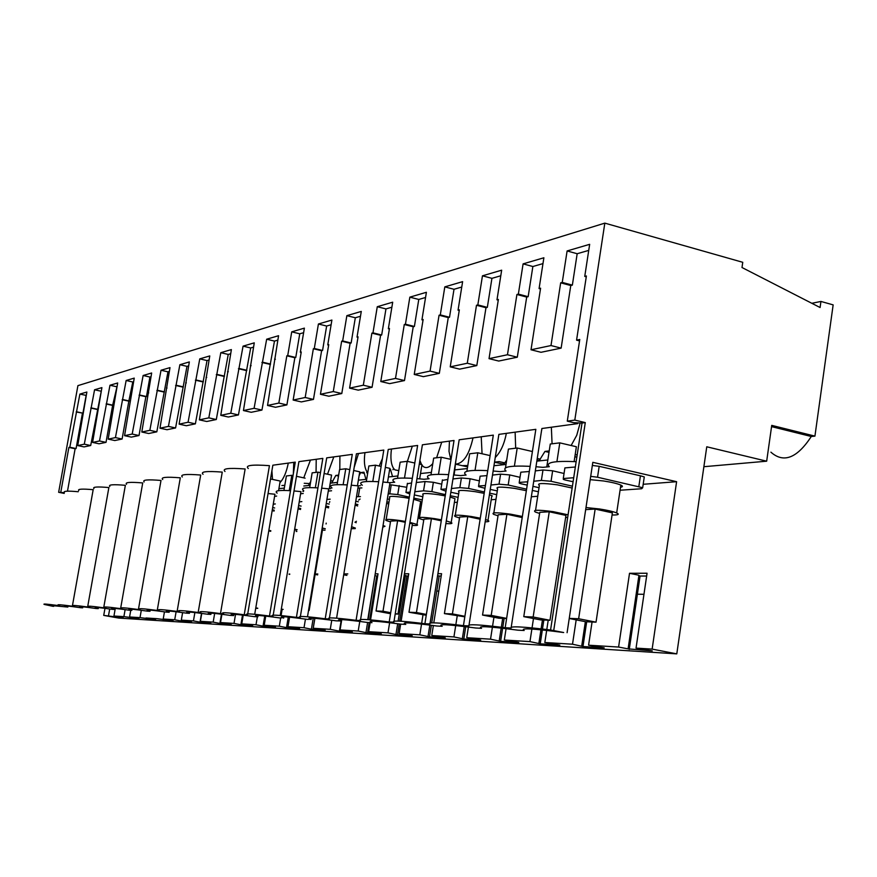 <?xml version="1.0" encoding="UTF-8"?>
<svg xmlns="http://www.w3.org/2000/svg" width="877" height="877" viewBox="0 0 877 877"><rect width="100%" height="100%" fill="white"/><g stroke="black" fill="none" stroke-linecap="round" stroke-linejoin="round"><path stroke-width="1.32" d="M64.196 493.411L58.649 492.293L77.91 385.639L604.823 223.131L742.753 262.3L741.997 267.518L820.083 307.52L820.938 301.447L833.15 304.878L814.93 436.121L771.738 425.378L766.673 461.192L706.763 446.788L676.792 653.869L118.68 618.066L103.727 615.391L114.427 616.75L114.536 616.125M104.988 608.331L103.727 615.391M53.716 606.336L50.702 605.481L67.847 607.059L64.887 606.215C63.572 605.514 68.779 606.007 80.509 607.706L82.679 607.816L79.785 606.983C78.327 606.226 83.732 606.731 95.966 608.506L98.235 608.616L95.429 607.805C93.828 606.983 99.43 607.498 112.212 609.34L114.602 609.46L111.883 608.66C110.129 607.783 115.939 608.298 129.314 610.217L131.835 610.348L129.226 609.57C127.275 608.616 133.315 609.142 147.336 611.137L150 611.28L147.511 610.535C145.352 609.493 151.644 610.03 166.367 612.113L169.162 612.267L166.827 611.554C164.438 610.425 170.982 610.962 186.472 613.155L189.432 613.308L187.272 612.639C184.598 611.412 191.427 611.949 207.761 614.24L210.897 614.404L208.934 613.79C205.942 612.453 213.078 612.99 230.333 615.402L233.666 615.577L231.934 615.029C228.568 613.56 236.034 614.097 254.308 616.641L257.86 616.816L256.391 616.345C252.609 614.733 260.425 615.259 279.84 617.945L282.46 617.77C278.184 615.983 286.384 616.509 307.06 619.348L310.305 619.294C305.459 617.32 314.076 617.836 336.154 620.839L340.112 620.949C334.597 618.745 343.663 619.239 367.32 622.44L371.958 622.681C365.928 620.28 375.542 620.773 400.789 624.161L405.777 624.413C399.989 621.946 410.337 622.484 436.823 626.014L442.194 626.288C436.713 623.755 447.895 624.325 475.729 628.009L481.55 628.305C476.43 625.696 488.533 626.321 517.879 630.179L524.183 630.497C519.513 627.811 532.668 628.491 563.67 632.525L550.57 629.982C523.065 626.638 509.91 625.981 511.105 628.02L505.185 627.724C479.237 624.534 467.145 623.942 468.888 625.926L463.44 625.652C438.884 622.615 427.724 622.056 429.938 623.986L424.896 623.733C401.611 620.828 391.274 620.313 393.883 622.199L389.213 621.968C367.068 619.173 357.476 618.702 360.414 620.532L356.073 620.324C334.981 617.649 326.047 617.2 329.27 618.987L325.214 618.789C305.075 616.213 296.744 615.797 300.197 617.551L296.415 617.364C277.154 614.876 269.36 614.492 273.021 616.202L269.48 616.027C251.03 613.637 243.718 613.264 247.544 614.93L244.223 614.766C226.573 612.464 219.689 612.124 223.58 613.736L220.489 613.593C203.903 611.412 197.336 611.05 200.811 612.519L198.158 612.486C182.526 610.414 176.255 610.052 179.357 611.39L177.11 611.433C162.322 609.471 156.336 609.098 159.121 610.326L157.224 610.447C143.225 608.572 137.481 608.199 140.002 609.329L138.413 609.515C125.126 607.728 119.623 607.355 121.903 608.386L120.587 608.627C107.959 606.917 102.675 606.544 104.736 607.498L105.92 607.904L103.683 607.794C91.646 606.15 86.571 605.777 88.445 606.665L89.75 607.103L87.623 606.994C76.135 605.426 71.245 605.053 72.955 605.875L74.359 606.336L72.342 606.237C61.368 604.724 56.654 604.363 58.222 605.119L59.713 605.612L57.783 605.514C47.281 604.067 42.743 603.694 44.179 604.406L52.73 606.281L53.716 606.336L53.892 605.382M811.828 303.289L820.938 301.447M770.905 452.17C783.599 463.44 797.061 458.222 811.302 436.505L814.93 436.121M576.858 456.873L574.808 457.092M308.375 485.518L310.688 481.605M331.659 483.03L335.814 475.433L338.665 475.104M359.11 475.674L360.611 472.582L363.977 472.199L365.917 479.379M389.662 469.25L390.418 469.162L392.523 476.54M503.573 464.689L506.709 460.063M539.048 460.907L544.957 451.414L549.221 450.931M703.88 466.707L766.673 461.192M278.908 488.653L284.334 488.072M303.782 486.001L310.063 485.332M330.223 483.183L337.459 482.416M358.375 480.179L366.674 479.291M388.412 476.978L397.906 475.959M420.522 473.547L431.374 472.396M454.944 469.886L467.32 468.559M493.97 465.72L506.029 464.437M536.834 461.149L547.84 459.976M114.427 616.75L123.142 617.572L113.944 616.027L123.887 616.63L138.994 618.57L129.577 616.98L140.013 617.627L155.624 619.611L145.977 617.989L156.928 618.669L173.087 620.719L163.199 619.052L174.72 619.754L182.723 621.322L191.449 621.87L181.32 620.16L193.444 620.905L201.6 622.506L210.787 623.087L200.394 621.333L213.177 622.122L221.486 623.766L231.166 624.369L220.511 622.571L234.006 623.404L242.469 625.082L252.697 625.729L241.745 623.876L256.007 624.753L264.635 626.474L275.466 627.165L264.207 625.257L279.314 626.189L288.105 627.954L299.572 628.677L287.996 626.726L304.023 627.713L312.979 629.522L325.159 630.289L313.242 628.272L330.267 629.324L339.399 631.188L352.357 631.999L340.068 629.927L358.2 631.034L367.518 632.953L381.32 633.83L368.647 631.681L387.985 632.865L397.489 634.838L412.223 635.77L399.145 633.556L419.82 634.827L429.511 636.855L445.275 637.853L431.769 635.562L453.924 636.921L463.801 639.015L480.717 640.078L466.739 637.711L490.539 639.169L500.614 641.339L518.8 642.479L504.319 640.024L529.949 641.602L540.221 643.828L559.833 645.066L544.825 642.512L572.506 644.211L582.975 646.524L604.187 647.862L588.588 645.198L618.592 647.051L628.096 648.87L638.949 575.246L629.522 573.284L647.062 573.24L636.044 648.114L652.137 649.112L676.792 653.869M628.096 648.87L652.269 650.887L636.044 648.114M108.518 615.687L109.702 608.978M113.944 616.027L115.282 608.419M123.887 616.63L125.126 609.614M129.577 616.98L130.75 610.293M140.013 617.627L141.296 610.293M163.199 619.052L164.459 611.839M174.72 619.754L176.102 611.751M181.32 620.16L182.624 612.606M193.444 620.905L194.88 612.552M200.394 621.333L201.754 613.407M213.177 622.122L214.668 613.418M220.511 622.571L221.925 614.262M234.006 623.404L235.54 614.36M241.745 623.876L243.225 615.161M256.007 624.753L257.356 616.794M264.207 625.257L265.742 616.125M279.314 626.189L280.684 617.989M281.089 615.577L282.12 609.362M289.081 574.04L289.761 574.04M287.996 626.726L289.585 617.167M304.023 627.713L305.448 619.118M315.194 573.986L317.803 573.975M313.242 628.272L314.887 618.307M330.267 629.324L331.758 620.236M343.85 573.92L347.818 573.909M340.068 629.927L341.767 619.601M358.2 631.034L359.767 621.42M375.203 573.843L378.02 573.843L370.565 619.875M368.647 631.681L370.127 622.582M370.226 621.968L370.335 621.278M387.985 632.865L389.629 622.692M404.429 573.777L408.737 573.777L401.118 621.245M399.145 633.556L400.657 624.139M419.82 634.827L421.541 624.062M421.651 623.328L422.999 614.909M438.467 573.701L441.57 573.701L433.786 622.845M431.769 635.562L433.359 625.542M453.924 636.921L455.711 625.553M455.843 624.72L457.202 616.06M466.739 637.711L468.406 627.033M490.539 639.169L492.392 627.198M492.545 626.233L493.937 617.265M504.319 640.024L506.073 628.645M529.949 641.602L531.879 629.05M532.054 627.888L533.479 618.537M544.825 642.512L546.667 630.399M546.799 629.511L548.213 620.214M572.506 644.211L576.178 619.864M588.588 645.198L592.063 622.001M618.592 647.051L629.522 573.284M643.181 484.29L676.606 481.692L652.137 649.112M491.778 496.02L492.326 495.976M620.697 486.033L622.199 485.913M535.979 466.728L542.918 467.342L549.309 466.707C545.143 462.409 554.089 460.732 576.145 461.664M530.125 466.334C509.57 465.424 501.545 467.002 506.051 471.037L500.153 471.64L493.137 471.004M487.755 470.631C468.548 469.754 461.335 471.234 466.093 475.049L460.633 475.597L453.595 474.95M448.607 474.61C430.618 473.755 424.117 475.148 429.083 478.765L424.019 479.27L416.959 478.612M412.343 478.294C395.45 477.472 389.563 478.776 394.705 482.218L389.991 482.69L382.942 482.021M378.645 481.714C363.089 480.925 357.663 482.098 362.333 485.233M336.593 618.164L358.287 485.869L360.48 485.65M358.287 485.869L351.26 485.2M347.248 484.904C333.019 484.159 327.943 485.189 332.021 487.996M307.487 616.783L328.667 488.84L330.717 488.632M328.667 488.84L321.684 488.16M317.934 487.886C304.856 487.173 300.109 488.083 303.694 490.616M302.872 491.427L303.563 491.361M280.245 615.501L300.943 491.624L294.003 490.945M290.495 490.682C278.447 490.002 273.997 490.802 277.154 493.104M254.703 614.295L274.94 494.233L268.055 493.543M567.09 632.701L592.819 462.332L676.606 481.692M441.734 484.192L433.37 482.284L425.049 481.539L423.558 490.835L414.854 491.745M411.587 482.975L407.356 483.742M416.334 482.536L425.049 481.539M389.607 485.058L391.252 484.849L389.794 493.828L388.149 494.014M406.785 487.283L391.252 484.849M447.84 479.434L442.348 480.388M452.96 478.952L461.39 477.976L459.866 487.634L451.436 488.522M479.379 480.881L470.116 478.754L461.39 477.976M357.904 488.171L359.745 487.93L358.32 496.601L356.49 496.82M361.894 487.93L359.745 487.93M274.589 496.338L276.65 496.075M486.965 475.619L480.114 476.178L480.026 476.77M492.501 475.082L500.592 474.139L499.024 484.17L490.945 485.025M520.017 477.318L509.756 474.939L500.592 474.139M300.581 493.784L303.212 493.477M328.294 491.076L331.561 490.769M529.324 471.486L520.817 472.199L520.708 472.878M535.332 470.894L542.984 469.995L541.372 480.432L533.731 481.243M564.043 473.492L552.642 470.806L542.984 469.995M575.334 467.002L564.898 467.89L564.777 468.669M644.135 477.888L644.277 476.924L640.429 475.805L599.177 466.323L592.348 465.457M58.649 492.293L64.328 492.688M553.782 630.135L585.288 422.593L574.808 420.094L567.287 421.146L579.763 339.476L576.573 340.144L586.395 275.981L584.751 276.408L589.662 244.321L567.112 250.954L562.256 282.405L560.677 282.832L550.997 345.549L531.023 349.77L540.594 288.182L539.081 288.588L543.883 257.772L523.098 263.878L518.362 294.102L516.915 294.497L507.465 354.747L489.037 358.649L498.377 299.43L496.985 299.802L501.666 270.182L482.46 275.816L477.833 304.911L476.496 305.262L467.277 363.242L450.23 366.849L459.34 309.833L458.057 310.184L462.617 281.649L444.814 286.878L440.298 314.909L439.059 315.238L430.07 371.103L414.24 374.446L423.142 319.48L421.936 319.809L426.397 292.293L409.844 297.15L405.437 324.205L404.286 324.512L395.505 378.415L380.782 381.528L389.465 328.458L388.347 328.754L392.699 302.192L377.274 306.72L372.977 332.854L371.892 333.139L363.33 385.211L349.594 388.116L358.068 336.823L357.027 337.108L361.28 311.423L346.864 315.654L342.666 340.934L341.657 341.197L333.282 391.559L320.445 394.277L328.732 344.639L327.757 344.902L331.901 320.05L318.417 324.008L314.306 348.487L313.363 348.739L305.185 397.5L293.148 400.044L301.25 351.973L300.329 352.214L304.385 328.13L291.734 331.846L287.722 355.569L286.834 355.81L278.842 403.069L267.54 405.459L278.557 335.716L266.663 339.213L254.089 408.298L243.455 410.546L254.264 342.852L243.061 346.152L230.783 413.22L220.774 415.336L231.375 349.583L220.796 352.686L208.814 417.858L199.364 419.864L209.767 355.93L199.77 358.868L188.073 422.243L179.127 424.139L189.333 361.927L179.873 364.711L168.439 426.397L159.976 428.184L169.995 367.616L161.028 370.247L149.846 430.322L141.811 432.021L151.655 372.999L143.137 375.499L132.197 434.049L124.567 435.672L134.236 378.119L126.145 380.497L115.435 437.601L108.178 439.125L117.671 382.986L109.976 385.244L99.496 440.967L92.589 442.425L101.907 387.612L94.573 389.772L84.302 444.179L77.724 445.571L84.049 446.908L90.693 445.527L84.302 444.179M574.808 420.094L604.823 223.131M60.831 491.986L68.877 447.434L75.126 448.75L67.485 491.175M77.724 445.571L86.878 392.03L79.884 394.091L69.82 447.237L68.877 447.434M441.208 576.014L439.169 576.014L436.779 591.076L438.818 591.109M408.375 576.014L406.928 576.014L404.593 590.572L406.04 590.594M377.669 576.003L376.748 576.003L374.468 590.111L375.389 590.122M646.656 576.036L640.067 576.036L637.393 594.2L643.97 594.299M115.972 617.123L116.093 616.41M67.847 607.059L68.022 606.073M78.217 491.734C67.693 490.769 63.067 491.032 64.35 492.523M79.884 394.091L86.275 395.417M76.683 411.817L82.931 413.177L86.121 395.461M76.189 411.949L82.931 413.177M69.82 447.237L76.08 448.553L82.427 413.308M76.08 448.553L75.126 448.75M577.833 422.824L577.702 423.635L541.865 428.513L511.214 627.285M588.73 250.394L577.176 253.727L572.352 285.124L570.774 285.529L561.137 348.125L541.021 352.291L531.023 349.77M542.973 263.604L532.865 266.52L528.151 296.689L526.693 297.062L517.298 357.202L498.739 361.05L489.037 358.649M500.778 275.773L491.931 278.338L487.327 307.367L485.979 307.717L476.814 365.588L459.636 369.14L450.23 366.849M461.751 287.042L454.012 289.278L449.517 317.255L448.268 317.584L439.322 373.35L423.383 376.65L414.24 374.446M425.553 297.489L418.778 299.452L414.393 326.452L413.231 326.748L404.494 380.563L389.662 383.633L380.782 381.528M391.876 307.213L385.957 308.923L381.681 335.003L380.596 335.288L372.067 387.272L358.222 390.144L349.594 388.116M360.469 316.279L355.317 317.759L351.14 342.995L350.12 343.269L341.789 393.543L328.842 396.218L320.445 394.277M331.122 324.753L326.639 326.036L322.561 350.482L321.607 350.723L313.462 399.408L301.337 401.918L293.148 400.044M303.628 332.69L299.748 333.808L295.757 357.487L294.858 357.728L286.9 404.911L275.51 407.268L267.54 405.459M277.812 340.133L274.479 341.098L261.938 410.074L251.228 412.289L243.455 410.546M253.53 347.139L250.679 347.972L238.445 414.942L228.349 417.024L220.774 415.336M230.651 353.749L228.239 354.44L216.301 419.524L206.764 421.497L199.364 419.864M209.066 359.976L207.038 360.568L195.374 423.854L186.352 425.729L179.127 424.139M188.654 365.873L186.976 366.356L175.575 427.954L167.025 429.719L159.976 428.184M169.316 371.453L167.967 371.837L156.819 431.835L148.706 433.512L141.811 432.021M150.987 376.737L149.923 377.044L146.481 396.547L145.878 396.7L139.015 435.529L131.32 437.119L124.567 435.672M133.589 381.769L132.778 381.999L128.831 401.162L122.1 439.026L114.788 440.539L108.178 439.125M117.036 386.538L112.618 405.404L106.018 442.359L99.046 443.795L92.589 442.425M101.283 391.087L90.693 445.527M269.48 616.027L295.286 462.135L272.846 465.205L247.72 613.9M296.415 617.364L322.835 458.386L298.914 461.642L273.196 615.161M325.214 618.789L352.28 454.374L326.704 457.86L300.373 616.52M356.073 620.324L383.797 450.076L356.413 453.804L329.434 617.967M389.213 621.968L417.627 445.461L388.237 449.462L360.579 619.535M424.896 623.733L454.034 440.495L422.396 444.803L394.036 621.234M463.44 625.652L493.312 435.135L459.175 439.794L430.081 623.076M505.185 627.724L535.836 429.335L498.87 434.378L469.02 625.082M771.563 426.628L811.302 436.505M550.57 629.982L582.021 423.043L585.288 422.593M582.021 423.043L573.613 422.659L567.287 421.146M629.247 649.429L637.393 594.2M638.873 575.794L640.067 576.036M573.098 481.725L565.281 480.037L563.341 479.368L563.275 478.535L573.701 477.735M564.898 467.89L563.275 478.535M599.177 466.323L597.544 477.231L590.703 476.354M597.544 477.231L642.677 487.722L641.646 488.741L620.072 490.232M576.573 340.144L579.544 340.912M584.751 276.408L586.264 276.825M567.112 250.954L577.176 253.727M562.256 282.405L572.352 285.124M560.677 282.832L570.774 285.529M550.997 345.549L561.137 348.125M620.51 487.25C622.966 486.878 623.076 486.154 620.839 485.08C617.364 483.589 611.631 482.229 603.628 480.98L590.21 479.653M612.058 514.985C618.252 515.106 619.787 514.426 616.674 512.935C613.187 511.543 607.443 510.206 599.429 508.956L585.989 507.542M585.683 509.625L595.154 509.066L612.376 512.87L596.031 622.166L578.645 618.745L595.154 509.066M99.496 440.967L106.018 442.359M94.573 389.772L100.932 391.186M91.307 407.915L97.687 409.318M90.791 408.057L97.161 409.449M72.342 606.237L93.17 489.695C82.175 488.708 77.384 489.004 78.787 490.594M82.679 607.816L82.855 606.807M129.917 617.715L130.037 617.068M131.473 618.099L131.605 617.353M115.435 437.601L122.1 439.026M109.976 385.244L116.477 386.702M106.654 403.826L113.155 405.262M106.106 403.979L112.618 405.404M87.623 606.994L108.869 487.557C97.369 486.538 92.381 486.888 93.927 488.577M98.235 608.616L98.421 607.564M146.163 618.734L146.284 618.044M147.731 619.118L147.873 618.329M132.197 434.049L139.015 435.529M126.145 380.497L132.778 381.999M122.758 399.539L129.401 401.019M122.188 399.693L128.831 401.162M103.683 607.794L125.356 485.31C113.308 484.268 108.123 484.652 109.822 486.472M114.602 609.46L114.799 608.375M163.221 619.798L163.352 619.074M149.846 430.322L156.819 431.835M148.158 392.764L148.717 392.896M143.137 375.499L149.923 377.044M139.684 395.023L146.481 396.547M139.081 395.187L145.878 396.7M120.587 608.627L142.721 482.942C130.059 481.868 124.677 482.306 126.54 484.268M131.835 610.348L132.032 609.219M181.155 620.916L182.591 612.606M182.723 621.322L182.876 620.445M168.439 426.397L175.575 427.954M166.433 387.897L167.025 388.029M161.028 370.247L167.967 371.837M157.498 390.276L164.448 391.844M156.873 390.451L163.813 392.008M138.413 609.515L161.006 480.453C147.698 479.346 142.085 479.851 144.146 481.955M150 611.28L150.197 610.118M200.022 622.1L201.513 613.374M201.6 622.506L201.754 621.585M272.517 479.401L271.903 470.774L272.517 479.401M288.292 463.089C286.472 472.221 283.677 478.754 279.906 482.701C283.677 478.754 286.472 472.221 288.292 463.089M188.073 422.243L195.374 423.854M185.694 382.767L186.33 382.909M179.873 364.711L186.976 366.356M176.277 385.277L183.392 386.889M175.608 385.452L182.723 387.064M157.224 610.447L180.3 477.822C166.279 476.682 160.414 477.252 162.716 479.533M169.162 612.267L169.371 611.061M219.897 623.339L221.464 614.196M293.346 473.712L293.773 462.343L293.346 473.712M310.447 460.074L303.738 477.866L310.447 460.074M208.814 417.858L216.301 419.524M206.051 377.34L206.709 377.494M199.77 358.868L207.038 360.568M196.097 379.993L203.376 381.659M195.396 380.18L202.664 381.846M177.11 611.433L200.69 475.038C185.88 473.865 179.763 474.523 182.317 476.978M189.432 613.308L189.651 612.058M240.879 624.654L242.501 615.073M242.469 625.082L242.644 624.04M335.814 475.433L338.511 476.014M316.049 472.374L316.224 459.285L316.049 472.374M333.808 456.884L327.505 474.205L333.808 456.884M230.783 413.22L238.445 414.942M227.581 371.607L228.283 371.76M220.796 352.686L228.239 354.44M217.047 374.413L224.501 376.134M216.301 374.611L223.745 376.332M198.158 612.486L222.265 472.1C206.599 470.894 200.197 471.629 203.047 474.304M210.897 614.404L211.116 613.122M263.056 626.046L264.744 616.016M264.635 626.474L264.821 625.378M360.611 472.582L364.163 473.361M339.805 469.502L339.914 456.051L339.805 469.502M358.496 453.519L354.198 467.288L358.496 453.519M254.089 408.298L261.938 410.074M250.383 365.523L251.129 365.698M243.061 346.152L250.679 347.972M239.224 368.504L246.854 370.28M238.434 368.713L246.064 370.489M220.489 613.593L245.143 468.976C228.524 467.737 221.815 468.581 225.005 471.486M233.666 615.577L233.896 614.251M272.319 509.811L274.271 510.206M286.527 627.504L288.27 617.035M289.048 574.238L289.706 574.369M288.105 627.954L288.303 626.781M389.52 470.16L390.638 470.401M366.794 471.475C364.415 467.441 363.802 461.159 364.953 452.642C363.802 461.159 364.415 467.441 366.794 471.475L367.77 472.637L366.794 471.475M382.405 458.627L379.193 466.005L382.405 458.627M274.117 511.072L272.177 510.633M270.807 530.738L268.866 530.3M270.708 531.319L268.757 530.925M278.568 490.682L280.191 481.034L270.511 478.974L280.191 481.034L278.568 490.682M278.842 403.069L286.9 404.911M274.589 359.077L275.389 359.263M266.663 339.213L274.479 341.098M262.738 362.234L270.565 364.076M261.905 362.453L269.732 364.295M244.223 614.766L269.436 465.665C251.765 464.393 244.716 465.347 248.312 468.515M257.86 616.816L258.09 615.446M274.644 507.969L272.692 507.564M273.262 504.187L275.323 503.946M298.213 507.98L300.701 508.496M311.423 629.061L313.221 618.186M315.117 574.413L317.649 574.906M312.979 629.522L314.832 618.307M393.543 468.384C390.989 464.251 390.298 457.794 391.471 449.024C390.298 457.794 390.989 464.251 393.543 468.384L394.935 469.886L393.543 468.384M412.322 446.185L407.377 461.379L412.322 446.185M398.772 470.62L394.935 469.886L398.772 470.62M300.537 509.493L298.059 508.879M296.196 531.451L296.865 531.506M297.16 529.741L294.672 529.138M296.415 530.157L294.573 529.785M283.94 490.418L286.373 475.97L291.822 475.312L286.373 475.97L283.94 490.418M305.097 478.151L296.459 476.299L305.097 478.151M293.028 475.564L291.822 475.312L293.028 475.564M305.185 397.5L313.462 399.408M300.329 352.214L301.173 352.411M291.734 331.846L299.748 333.808M287.722 355.569L295.757 357.487M286.834 355.81L294.858 357.728M283.622 618.142L283.852 616.728M301.107 506.095L298.618 505.59M299.232 501.896L301.852 501.6M325.816 506.051L328.798 506.676M343.707 574.775L346.908 575.411M339.399 631.188L341.306 619.59M455.843 464.229L467.594 466.86M421.925 465.117L423.251 466.531L421.925 465.117M421.53 464.525L419.886 460.414L421.53 464.525M441.734 442.172L436.614 457.783L441.734 442.172M432.789 463.593C429.215 467.573 426.036 468.548 423.251 466.531C426.036 468.548 429.215 467.573 432.789 463.593M328.601 507.871L325.652 507.049M322.462 530.081L325.038 530.234M325.279 528.776L322.188 527.943M308.529 610.436L309.153 610.469L322.681 528.721L322.089 528.601M309.691 487.623L312.146 472.846L317.945 472.144L312.146 472.846L309.691 487.623M329.303 488.774L331.561 475.082L324.117 473.481L331.561 475.082L329.303 488.774M320.467 472.692L317.945 472.144L320.467 472.692M333.282 391.559L341.789 393.543M327.757 344.902L328.656 345.121M318.417 324.008L326.639 326.036M314.306 348.487L322.561 350.482M313.363 348.739L321.607 350.723M311.094 619.557L311.335 618.099M329.226 504.1L326.244 503.486M326.913 499.441L330.18 499.177M355.306 504.023L357.871 504.549M365.983 632.481L367.606 622.451M368.066 619.666L374.961 575.334M375.192 575.696L376.748 576.003M367.518 632.953L369.206 622.538M369.655 619.798L374.468 590.111M494.518 462.19L503.869 464.306M450.767 459.362L449.002 451.359L449.441 441.12L449.002 451.359L450.767 459.362M473.01 437.908C469.206 454.582 463.495 463.319 455.865 464.108C463.495 463.319 469.206 454.582 473.01 437.908M329.763 501.633L329.489 502.477M357.641 505.963L355.119 505.152M326.211 523.13L326.08 523.953M351.26 528.688L355.229 528.634M355.328 528.042L351.589 526.715M337.086 484.674L339.585 469.524L345.768 468.778L339.585 469.524L337.086 484.674M357.454 485.781L359.745 471.826L353.672 470.5L359.745 471.826L357.454 485.781M349.759 469.644L345.768 468.778L349.759 469.644M363.33 385.211L372.067 387.272M357.027 337.108L357.991 337.338M346.864 315.654L355.317 317.759M342.666 340.934L351.14 342.995M341.657 341.197L350.12 343.269M340.473 621.059L340.714 619.579M358.32 501.797L355.755 501.26M360.469 496.612L358.32 496.601M386.878 501.863L388.96 502.302M395.976 634.356L397.687 623.733M398.114 621.091L405.448 575.378L404.209 575.126M405.393 575.707L406.928 576.014M397.489 634.838L399.243 623.942M399.682 621.157L404.593 590.572M536.965 460.315L539.125 460.809M482.054 453.76L481.232 436.79L482.054 453.76M506.358 433.359C504.275 444.113 500.581 452.17 495.253 457.509C500.581 452.17 504.275 444.113 506.358 433.359M360.074 499.046L358.605 500.098M388.675 504.067L386.658 503.223M356.435 521.278L354.977 522.21L356.194 522.725M382.767 527.198L385.014 526.255L383.041 525.498M366.312 481.55L368.855 465.983L375.455 465.183L368.855 465.983L366.312 481.55M387.524 482.438L389.816 468.34L385.321 467.353L389.816 468.34L387.524 482.438M381.133 466.432L375.455 465.183L381.133 466.432M395.505 378.415L404.494 380.563M388.347 328.754L389.377 329.007M377.274 306.72L385.957 308.923M372.977 332.854L381.681 335.003M371.892 333.139L380.596 335.288M367.77 619.644L389.991 482.69M389.443 499.342L387.36 498.903M399.199 485.573L397.741 494.573L389.794 493.828M397.741 494.573L409.307 497.138M413.823 498.114L422.286 499.912M421.486 504.911L420.072 505.042M428.031 636.362L429.829 625.071M430.147 623.065L431.352 615.446M438.138 575.805L439.169 576.014M429.511 636.855L431.352 625.268M431.725 622.878L436.779 591.076M574.873 456.643L576.178 456.95M544.957 451.414L549.013 452.357M515.676 448.202L515.128 432.164L515.676 448.202M541.975 428.502L541.471 431.1L541.975 428.502M409.11 498.344L404.341 497.533C392.973 495.976 388.094 495.987 389.728 497.555L386.176 519.48M420.478 502.532L420.653 501.458L413.637 499.276M405.393 521.453L400.614 520.642C389.235 519.052 384.367 518.987 386.023 520.434L390.473 521.903M412.201 525.4C416.97 525.696 418.559 525.378 416.97 524.446L409.932 522.374M390.703 612.705L382.997 611.247L376.058 610.984L390.605 521.113L397.621 520.708L405.251 522.297M395.209 613.977L397.961 614.086L412.453 523.81L409.789 523.251M397.533 478.272L400.142 462.19L407.202 461.335L400.142 462.19L397.533 478.272M419.677 478.853L421.958 464.624L419.305 464.032L421.958 464.624L419.677 478.853M414.799 463.023L407.202 461.335L414.799 463.023M430.07 371.103L439.322 373.35M421.936 319.809L423.043 320.083M409.844 297.15L418.778 299.452M405.437 324.205L414.393 326.452M404.286 324.512L413.231 326.748M422.802 496.722L414.339 494.935M409.811 493.992L405.952 492.425L410.107 492.14M407.421 483.293L405.952 492.425M433.37 482.284L431.879 491.613L423.558 490.835M431.879 491.613L445.417 494.639M450.296 495.702L458.112 497.369M457.334 502.236L454.363 502.499M462.365 638.5L464.24 626.507M463.801 639.015L465.731 626.693M552.072 443.795L551.348 427.22L552.072 443.795M580.168 422.933L576.726 435.343L571.135 445.516L576.726 435.343L580.168 422.933M445.22 495.9L438.434 494.694C426.321 493.071 421.201 493.115 423.098 494.858L419.48 517.452M454.779 499.912L454.977 498.673L450.087 497.018M441.416 519.842L434.619 518.647C422.495 516.97 417.386 516.937 419.305 518.537L423.755 520.006M446.415 523.624C451.414 523.887 453.014 523.514 451.195 522.506L446.294 520.927M426.375 614.426L416.454 612.53L409 612.245L423.898 519.151L431.418 518.713L441.263 520.795M431.298 615.446L446.152 521.826M430.991 474.841L433.655 458.134L441.23 457.224L433.655 458.134L430.991 474.841M454.133 474.994L455.887 460.513L454.133 474.994M451.019 459.416L441.23 457.224L451.019 459.416M467.277 363.242L476.814 365.588M458.057 310.184L459.241 310.48M444.814 286.878L454.012 289.278M440.298 314.909L449.517 317.255M439.059 315.238L448.268 317.584M458.649 493.926L450.844 492.249M445.965 491.219L440.923 489.333L446.327 488.949M442.425 479.872L440.923 489.333M470.116 478.754L468.592 488.423L459.866 487.634M468.592 488.423L484.4 491.986M489.673 493.148L496.7 494.661M495.965 499.364L491.197 499.769M499.221 640.813L501.195 628.075M501.326 627.241L502.696 618.362M500.614 641.339L502.631 628.239M502.762 627.417L504.154 618.417M484.192 493.345L475.093 491.657C462.135 489.936 456.753 490.035 458.967 491.964L455.273 515.27M491.613 497.095L491.833 495.68L489.421 494.738M480.289 518.175L471.179 516.487C458.211 514.733 452.85 514.733 455.075 516.509L459.515 517.978M485.189 521.782C488.862 521.804 489.794 521.344 487.974 520.401L485.551 519.513M464.898 616.312L452.422 613.911L444.409 613.604L459.658 517.046L467.759 516.575L480.136 519.217M466.893 471.3L469.655 453.782L477.801 452.795L469.655 453.782L466.893 471.3M490.111 455.591L477.801 452.795L490.111 455.591M507.465 354.747L517.298 357.202M496.985 299.802L498.268 300.142M482.46 275.816L491.931 278.338M477.833 304.911L487.327 307.367M476.496 305.262L485.979 307.717M497.292 490.923L490.265 489.388M484.981 488.27L478.601 486.647L478.568 486.011L485.419 485.518M480.114 476.178L478.568 486.011M509.756 474.939L508.2 484.992L499.024 484.17M508.2 484.992L526.595 489.18M532.317 490.44L538.412 491.756M537.722 496.272L531.341 496.788M538.895 643.29L540.956 629.796M541.098 628.842L542.446 619.973M540.221 643.828L542.337 629.938M542.479 628.995L543.85 620.039M526.353 490.703L514.591 488.368C500.69 486.56 495.034 486.724 497.61 488.862L493.85 512.913M531.769 493.97L531.977 492.677M522.374 516.476L510.589 514.174C496.678 512.311 491.021 512.365 493.63 514.339L498.026 515.797M527.833 519.513L528.02 518.351M506.632 618.384L491.208 615.391L482.547 615.062L498.18 514.777L506.917 514.262L522.21 517.562M504.988 471.146L505.13 470.204L504.988 471.146M505.492 467.869L508.419 449.09L517.211 448.015L508.419 449.09L505.492 467.869M532.416 451.523L517.211 448.015L532.416 451.523M539.081 288.588L540.473 288.95M523.098 263.878L532.865 266.52M518.362 294.102L528.151 296.689M516.915 294.497L526.693 297.062M539.048 487.689L532.953 486.351M527.22 485.102L521.333 483.852L519.272 483.15L519.228 482.416L527.735 481.791M520.817 472.199L519.228 482.416M552.642 470.806L551.041 481.276L541.372 480.432M551.041 481.276L572.418 486.187M581.725 645.965L585.365 621.672M582.975 646.524L586.68 621.782M572.144 488.04L557.312 484.828C542.337 482.909 536.362 483.15 539.377 485.529L535.551 510.37M568.066 514.821L553.201 511.664C538.226 509.701 532.251 509.811 535.299 512.015L539.629 513.451M565.632 517.408L567.671 517.452M533.15 617.002L523.777 616.641L539.793 512.321L549.254 511.773L565.939 515.413L549.989 620.28L533.15 617.002L549.254 511.773M546.766 466.959L550.285 444.014L559.8 442.863L550.285 444.014L546.766 466.959M574.128 461.565L576.386 446.744L559.8 442.863L576.386 446.744L574.128 461.565M284.795 485.343L281.868 485.529M309.603 483.567L304.242 483.271M330.651 480.607L332.909 481.089M367.145 471.958L366.685 472.791M393.63 468.515L392.951 469.721M467.803 465.544L462.628 465.632M504.878 462.913L499.145 461.609L495.165 462.047M537.031 459.866L538.105 460.118M537.25 458.474L540.342 459.186M575.202 454.483L577.165 454.944M255.722 608.287L257.728 608.364M257.761 608.232L255.788 607.86M281.276 609.329L283.172 609.405L281.32 609.066M289.257 490.605L291.822 475.312M315.347 487.744L317.945 472.144M309.153 610.469L308.551 610.348M343.137 484.696L345.768 468.778M372.791 481.462L375.455 465.183M382.997 611.247L397.621 520.708M404.505 477.998L407.202 461.335M397.961 614.086L395.264 613.571M376.058 610.984L390.539 613.725M409 612.245L426.244 615.237M416.454 612.53L431.418 518.713M438.5 474.314L441.23 457.224M444.409 613.604L464.821 616.816M452.422 613.911L467.759 516.575M475.038 470.368L477.801 452.795M482.547 615.062L498.772 618.197L506.61 618.515M491.208 615.391L506.917 514.262M514.393 466.158L517.211 448.015M523.777 616.641L540.506 619.896L549.989 620.28M556.917 461.664L559.8 442.863M569.239 618.504L585.737 621.738L596.031 622.166M578.645 618.745L569.25 618.384M640.429 475.805L638.829 486.614M644.277 476.924L642.677 487.722M620.839 485.08L616.674 512.935M166.937 610.962L166.827 611.554M187.382 611.982L187.272 612.639M209.055 613.056L208.934 613.79M232.065 614.207L231.934 615.029M256.544 615.413L256.391 616.345M282.635 616.706L282.46 617.77M310.502 618.099L310.305 619.294M503.288 463.188L504.494 463.451M340.342 619.579L340.112 620.949M420.653 501.458L416.97 524.446M454.977 498.673L451.195 522.506M491.833 495.68L487.974 520.401"/></g></svg>
